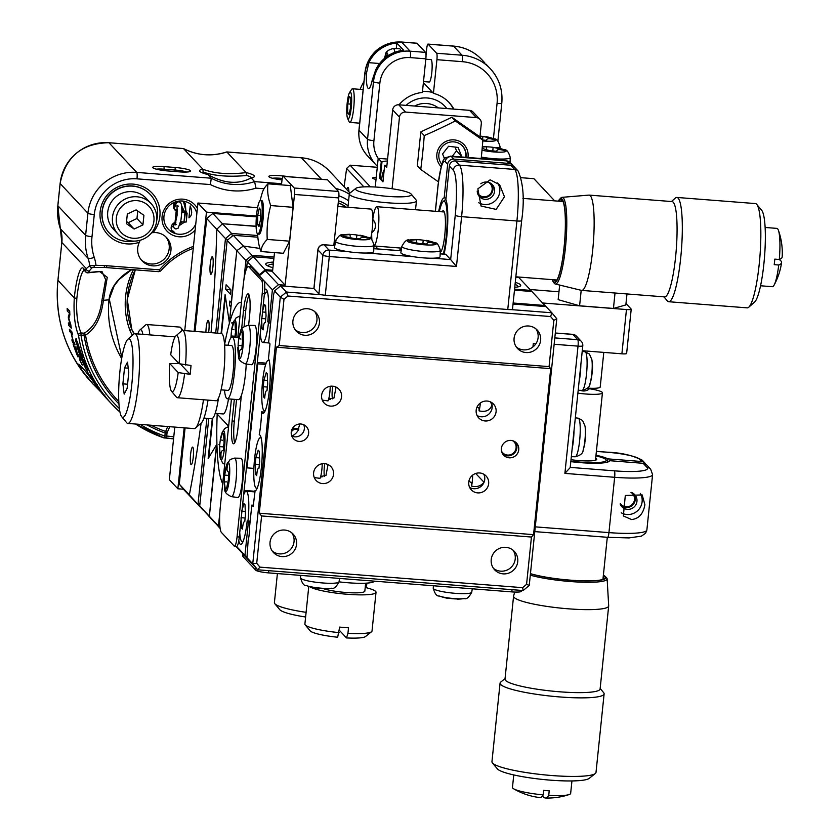 <?xml version="1.0" encoding="UTF-8"?>
<svg xmlns="http://www.w3.org/2000/svg" width="840" height="840" viewBox="0 0 840 840"><rect width="100%" height="100%" fill="white"/><g stroke="black" fill="none" stroke-linecap="round" stroke-linejoin="round"><path stroke-width="1.26" d="M423.392 82.624L433.43 93.345L436.916 59.682L462.346 61.677A39.365 38.388 -43.1 0 1 497.06 103.425L493.416 138.653M378.189 158.424A28.119 27.426 -43.1 0 1 373.916 140.658L379.858 83.118A28.119 27.426 -43.1 0 1 410.372 57.614L425.849 58.821L422.373 92.484A33.747 32.907 136.9 0 0 399.031 104.822M453.873 109.106A33.747 32.907 136.9 0 0 449.159 102.585A33.747 32.907 136.9 0 0 433.43 93.345M448.728 102.133A33.747 32.907 -43.1 0 1 453.485 109.074M425.849 58.821A5.628 0.935 -85.5 0 0 425.576 52.374L410.088 51.166L401.572 42.074A5.628 0.935 -85.5 0 0 401.447 42A5.628 0.935 -85.5 0 0 401.3 42.053M410.372 57.614A5.628 0.935 94.5 0 0 410.088 51.166A33.747 32.907 136.9 0 0 373.485 81.774L367.531 139.325L359.016 130.221A5.628 0.83 -174.1 0 1 358.953 130.074C358.113 139.976 360.98 148.575 367.563 155.883A33.747 32.907 -43.1 0 1 359.016 130.221L364.969 72.681A33.747 32.907 -43.1 0 1 401.572 42.074L417.06 43.281A5.628 0.935 -85.5 0 0 416.923 43.208A5.628 0.935 -85.5 0 0 416.776 43.26M417.06 43.281L425.576 52.374M485.804 63.966L490.34 68.743A44.993 43.869 136.9 0 0 462.074 55.23L453.558 46.137A5.628 0.935 -85.5 0 0 453.421 46.063A5.628 0.935 -85.5 0 0 453.274 46.116M375.669 69.951L372.173 80.377A22.491 3.717 94.5 0 1 368.613 88.589A22.491 3.717 94.5 0 1 366.272 74.078L368.855 62.675A33.747 32.907 -43.1 0 1 396.848 43.019L403.662 50.295A33.747 32.907 136.9 0 0 375.669 69.951M396.848 43.019L396.27 48.615M394.832 52.301A19.352 3.203 -85.5 0 0 393.225 48.541L399.525 48.699A19.688 3.255 94.5 0 1 400.785 50.673M426.027 55.241L426.699 48.773A5.628 0.935 94.5 0 1 427.98 44.079A5.628 0.935 94.5 0 1 428.117 44.152L436.632 53.245A5.628 0.935 94.5 0 1 436.916 59.682M425.817 59.21L430.962 59.619A11.246 1.859 94.5 0 1 431.792 72.65A11.246 1.859 94.5 0 1 429.209 82.037L423.497 81.596M384.762 58.16L386.012 54.611A49.077 7.234 5.9 0 0 387.03 55.703L386.715 56.637M406.067 105.367A28.119 27.426 -43.1 0 1 446.838 108.559M414.603 106.04A22.491 21.934 -43.1 0 1 438.302 107.888M432.579 92.442A33.747 32.907 136.9 0 0 422.478 91.508M359.531 124.541A50.62 49.361 -43.1 0 1 359.037 123.123M360.108 89.365A50.62 49.361 -43.1 0 1 363.972 81.543M347.624 112.959L347.739 103.877L349.335 96.348L350.805 97.913L350.69 106.995L349.094 114.513L347.624 112.959L349.398 113.096M347.739 103.877L350.731 104.108M347.172 103.257A13.492 2.236 94.5 0 1 349.577 92.505A13.492 2.236 94.5 0 1 351.435 105.609A13.492 2.236 94.5 0 1 347.56 118.261A13.492 2.236 94.5 0 1 347.172 103.257M347.56 118.261L349.062 121.621A16.873 2.793 -85.5 0 0 349.818 122.409A16.873 2.793 -85.5 0 0 353.913 105.798A16.873 2.793 -85.5 0 0 352.443 88.767A16.873 2.793 -85.5 0 0 351.582 89.428L349.577 92.505M480.018 136.101A49.077 47.859 -43.1 0 1 482.916 136.447L493.122 138.59A49.077 8.117 94.5 0 1 494.141 139.681C488.985 138.138 486.497 138.39 486.654 140.448A49.077 47.859 136.9 0 0 482.748 140.028M486.538 140.427L486.591 139.871L486.654 140.448M482.916 136.447L482.559 139.828M493.122 138.59L493.048 139.335M482.296 147.084L486.633 146.727L486.433 148.628M486.623 146.843A49.077 47.859 -43.1 0 1 489.825 146.979A49.077 47.859 -43.1 0 1 493.132 147.357L503.339 149.499A49.077 8.117 94.5 0 1 504.368 150.591C499.202 149.047 496.713 149.31 496.881 151.358A49.077 47.859 136.9 0 0 490.245 150.843L482.181 148.439M496.755 151.337L496.808 150.791L496.881 151.358M493.132 147.357L492.765 150.927M503.339 149.499L503.265 150.255M346.826 189.651A8.81 1.46 94.5 0 1 347.991 187.435A8.81 1.46 94.5 0 1 348.905 191.867M376.026 179.403A8.81 1.302 -174.1 0 1 372.729 178.238A8.81 1.302 -174.1 0 1 372.624 178.007A8.81 1.302 -174.1 0 1 376.236 177.334M344.117 186.753L346.626 168.462L363.867 186.869M370.346 186.827L350.07 165.175L377.276 167.297M346.626 168.462L350.07 165.175M398.769 104.801L469.539 110.334L476.354 117.611L405.573 112.077L398.769 104.801A5.628 5.481 136.9 0 0 392.658 109.904L399.473 117.18L392.081 188.738M476.354 117.611A5.628 5.481 -43.1 0 1 479.892 119.301L473.078 112.025A5.628 5.481 136.9 0 0 469.539 110.334M386.894 165.722A22.491 3.318 -174.1 0 1 385.423 165.322L384.668 165.26L386.715 167.444L392.658 109.904M375.239 187.016L378.2 158.351L387.576 159.085M384.668 165.26L382.956 181.86L379.554 178.227L381.266 161.627L382.022 161.679A22.491 3.318 -174.1 0 1 387.377 161.028M381.832 177.965A22.491 3.318 5.9 0 0 380.3 178.28L379.554 178.227M383.061 180.884A19.688 2.898 -174.1 0 1 381.812 180.085A19.688 2.898 -174.1 0 1 381.581 179.55L382.568 173.313A19.352 2.856 5.9 0 0 382.788 173.838A19.352 2.856 5.9 0 0 383.723 174.478M378.2 158.351L381.266 161.627M382.022 161.679L380.3 178.28M399.473 117.18A5.628 5.481 -43.1 0 1 405.573 112.077M479.892 119.301A5.628 5.481 -43.1 0 1 481.31 123.575L479.923 137.015M420.745 169.439L417.312 165.764L420.808 131.901L451.868 117.254L479.419 136.479L482.864 140.154A108.455 4.872 -144.5 0 1 455.312 120.929A108.455 22.817 155.6 0 1 424.253 135.576A108.455 17.945 94.5 0 1 420.745 169.439A108.455 4.872 35.5 0 0 438.406 181.818M465.549 157.29A13.829 13.482 136.9 0 0 462.378 145.856M444.581 158.928L442.586 153.962L448.56 146.276L458.084 147.43L461.643 156.272L461.118 156.944M452.298 156.261L456.53 150.822L455.018 147.063M444.098 157.721L445.546 157.899M461.643 156.272L456.53 150.822M420.808 131.901L424.253 135.576M441.189 166.656A15.866 15.477 -43.1 0 1 447.699 140.69A15.866 15.477 -43.1 0 1 467.954 157.479M441.882 164.388A13.829 13.482 -43.1 0 1 453.863 141.876A13.829 13.482 -43.1 0 1 465.948 157.322M481.194 158.519A108.455 17.945 -85.5 0 0 482.864 140.154M451.868 117.254L455.312 120.929M306.106 612.339A44.993 6.636 -174.1 0 1 274.796 603.687A44.993 6.636 -174.1 0 1 274.397 602.658L277.399 573.573M274.796 603.687L279.772 609.672A39.365 5.807 5.9 0 0 305.623 617.012M335.444 241.584L334.236 241.49M257.691 235.515L231.567 233.468L232.512 235.914M227.734 239.915L225.466 238.571L215.702 333.018M206.892 418.32L198.02 504.157L199.941 503.885M203.175 510.143L184.244 490.108L179.277 484.144L189.347 494.897A305.949 50.61 -85.5 0 0 201.117 423.14A305.949 50.61 94.5 0 1 189.347 494.897L203.07 510.006M256.116 226.38L222.464 223.755L231.567 233.468L225.466 238.571L216.793 229.309A305.949 50.61 94.5 0 1 211.06 332.661A305.949 50.61 -85.5 0 0 216.793 229.309L222.464 223.755L216.793 229.309L206.724 218.558L212.825 213.454L256.399 216.867M149.825 334.887A33.747 5.586 -85.5 0 0 146.643 324.502L179.823 327.096A33.747 5.586 94.5 0 1 180.716 327.653A33.747 5.586 94.5 0 1 181.965 330.603M146.643 324.502A33.747 5.586 -85.5 0 0 145.677 324.912L139.871 330.015A28.119 4.651 94.5 0 1 142.832 334.341M137.812 333.942A28.119 4.651 94.5 0 1 139.871 330.015M179.277 484.144L185.094 427.896M195.069 331.411L206.724 218.558M256.116 226.191L222.464 223.755L212.825 213.454M193.242 457.306A8.81 1.46 94.5 0 1 191.226 464.667A8.81 1.46 94.5 0 1 190.459 455.763A8.81 1.46 94.5 0 1 192.602 447.101A8.81 1.46 94.5 0 1 193.242 457.306M205.916 332.262A8.81 1.46 94.5 0 1 208.204 320.407A8.81 1.46 94.5 0 1 208.856 330.614A8.81 1.46 94.5 0 1 208.625 332.472M212.919 266.931A8.81 1.46 94.5 0 1 210.893 274.292A8.81 1.46 94.5 0 1 210.126 265.387A8.81 1.46 94.5 0 1 212.268 256.715A8.81 1.46 94.5 0 1 212.919 266.931M174.783 427.067L169.344 479.671L177.859 488.775L183.488 489.216M521.262 177.702L533.914 178.689L554.673 200.865M256.473 216.027L206.451 212.121L197.935 203.018L257.597 207.679M177.859 488.775L184.159 427.822M194.124 331.338L206.451 212.121M184.748 330.603L197.935 203.018M233.909 329.584L231.683 329.175A50.62 50.62 0 0 1 233.384 322.539L236.114 317.846L240.03 315.924M231.777 329.312L234.055 321.919A49.077 7.234 5.9 0 0 235.074 323.012L235.526 333.322A49.077 47.859 136.9 0 0 235.001 337.355M230.832 337.964L231.095 335.958A49.077 47.859 -43.1 0 1 231.756 329.417M231.095 335.958L235.001 336.262A8.998 1.491 94.5 0 1 235.095 336.389M235.316 333.207L235.001 336.262M218.463 398.202A33.747 5.586 94.5 0 1 211.68 418.698L203.963 418.089M203.469 399.756A44.993 7.445 94.5 0 1 195.51 428.075A44.993 7.445 94.5 0 1 194.208 428.61L127.859 423.423A44.993 7.445 -85.5 0 0 138.778 379.155A44.993 7.445 -85.5 0 0 134.862 333.721A44.993 7.445 -85.5 0 0 133.571 334.257L127.764 339.36A39.365 6.51 94.5 0 1 132.352 378.284A39.365 6.51 94.5 0 1 121.832 416.871A39.365 6.51 94.5 0 1 121.716 416.745A39.365 6.51 94.5 0 1 119.343 377.632A39.365 6.51 94.5 0 1 127.764 339.36M195.51 428.075L201.316 422.961A39.365 6.51 -85.5 0 0 208.005 400.113M121.716 416.745L126.662 422.699A44.993 7.445 -85.5 0 0 126.788 422.835A44.993 7.445 -85.5 0 0 127.859 423.423M128.782 372.425L127.134 388.395L124.183 394.107L122.882 383.849L124.53 367.878L127.481 362.166L128.782 372.425M124.53 367.878L128.247 368.172M122.882 383.849L127.564 384.216M228.512 398.895A28.119 4.651 94.5 0 1 223.178 413.952L215.187 413.332M228.627 426.269L217.644 414.54A89.985 14.889 94.5 0 1 217.686 413.522M274.04 257.019L252 255.297L252.767 257.26M217.581 333.165L227.167 240.387L233.268 235.284L243.338 246.036L236.806 250.677L243.338 246.036A305.949 45.087 5.9 0 0 259.928 248.42A305.949 45.087 -174.1 0 1 243.338 246.036L252 255.297L245.9 260.4L247.716 261.471M227.167 240.387L245.9 260.4L243.905 279.741M233.478 322.266L231.536 322.938A305.949 45.087 5.9 0 0 233.173 323.18M219.744 444.885L218.957 444.665L219.723 445.211M222.695 483.735A92.799 15.351 94.5 0 1 217.214 413.49M224.574 344.747A92.799 15.351 94.5 0 1 240.944 302.316A92.799 15.351 94.5 0 1 241.427 302.4M231.116 305.729A296.951 43.764 5.9 0 1 229.425 305.477L229.887 301.046L231.231 302.484L236.806 250.677L229.373 322.613L225.362 296.342L221.529 333.501M212.772 418.173L208.688 457.685L216.793 444.339L209.359 516.274L220.154 528.476M219.839 512.558L218.453 525.987L199.721 505.974L208.761 418.467M220.08 527.94L218.453 525.987L219.849 525.788M220.343 439.981L222.621 432.579A49.077 7.234 5.9 0 0 223.64 433.671L224.091 443.982A49.077 47.859 136.9 0 0 223.398 450.618L222.884 450.481L223.409 450.524M223.398 450.618C221.309 450.177 220.553 452.644 221.12 458.02A49.077 7.234 -174.1 0 1 220.5 457.464A49.077 7.234 -174.1 0 1 220.101 456.929L219.65 446.618A49.077 47.859 -43.1 0 1 220.322 440.076M222.474 440.244L220.248 439.834A50.62 50.62 0 0 1 221.949 433.199L224.679 428.516L228.596 426.594M223.871 443.867L223.555 446.922A8.998 1.491 94.5 0 1 223.65 447.048M220.101 456.929L220.994 456.992M219.65 446.618L223.555 446.922M355.856 188.359L349.766 193.19A33.747 4.977 5.9 0 0 349.314 193.893A33.747 4.977 5.9 0 0 387.996 202.818A33.747 4.977 5.9 0 0 416.451 200.834A33.747 4.977 5.9 0 0 416.147 200.056L411.18 194.072A28.119 4.147 -174.1 0 1 387.713 196.371A28.119 4.147 -174.1 0 1 355.856 188.359A28.119 4.147 -174.1 0 1 383.88 187.709A28.119 4.147 -174.1 0 1 411.18 194.072M398.349 250.541A22.491 3.318 5.9 0 0 400.113 249.47L400.26 248.031M225.666 289.159L226.118 284.739L231.032 289.979L230.57 294.409L225.666 289.159A268.821 39.616 5.9 0 0 231.021 290.031M229.425 305.477L230.969 307.115L229.373 322.613L225.099 294.641L221.088 333.449M233.268 235.284L257.849 237.206M334.058 243.159L335.181 243.254M400.229 248.335L401.541 248.441M212.803 482.895A304.815 44.93 -174.1 0 1 212.594 482.864L209.359 516.274L214.746 522.69L199.721 505.974M212.594 482.864L216.258 447.457L215.45 446.596L208.163 458.535L212.289 418.541M216.541 446.754A300.101 44.226 -174.1 0 1 215.45 446.596M469.665 487.463A10.122 9.87 136.9 0 0 484.05 482.265C480.848 486.098 476.69 487.379 471.587 486.098L471.629 483.147L468.941 480.953M477.12 406.875L479.136 408.314L479.073 410.855A11.246 1.859 -85.5 0 0 480.365 402.98M477.099 415.538A10.122 9.87 136.9 0 0 492.051 404.806C490.182 410.33 485.856 412.346 479.073 410.855M441.221 251.234L440.318 251.16M444.286 211.984L376.824 206.714A19.688 3.255 94.5 0 1 377.286 206.976A19.688 3.255 94.5 0 1 378.462 227.451A19.688 3.255 94.5 0 1 373.957 245.941L401.583 248.136M371.889 239.789A19.688 3.255 94.5 0 1 371.711 233.331M372.834 218.873A19.688 3.255 94.5 0 1 376.824 206.714M346.689 251.454A19.688 2.898 5.9 0 0 366.629 253.019A19.688 2.898 -174.1 0 0 373.685 251.507L374 245.207A19.352 2.856 5.9 0 1 356.149 246.236A19.352 2.856 5.9 0 1 335.727 241.752A19.352 2.856 5.9 0 1 335.506 241.227L334.519 247.464A19.688 2.898 -174.1 0 0 346.689 251.454L329.007 250.078L324.072 244.797L334.814 245.637M350.354 234.486A49.077 47.859 -43.1 0 1 356.864 235.001L367.07 237.153L366.996 237.899M356.864 235.001L356.496 238.581M367.07 237.153A49.077 8.117 94.5 0 1 368.099 238.245C362.933 236.702 360.444 236.953 360.612 239.012A49.077 47.859 136.9 0 0 353.976 238.487L343.76 236.345A49.077 8.117 -85.5 0 0 343.266 235.683A49.077 8.117 -85.5 0 0 342.741 235.253L350.228 234.486M360.549 238.434L360.612 239.012M374 245.207C372.382 239.621 370.398 237.048 368.046 237.458A14.553 2.142 5.9 0 1 360.045 239.736A14.553 2.142 5.9 0 1 341.061 236.103A14.553 2.142 5.9 0 1 342.919 234.864A50.62 50.62 0 0 1 349.955 234.308L350.175 236.271M413.038 256.641A19.688 2.898 -174.1 0 1 400.88 252.651L401.856 246.414A19.352 2.856 5.9 0 0 402.077 246.928A19.352 2.856 5.9 0 0 422.499 251.422A19.352 2.856 5.9 0 0 440.349 250.383L440.034 256.694A19.688 2.898 -174.1 0 1 432.978 258.195A19.688 2.898 5.9 0 1 413.038 256.641L366.629 253.019M416.714 239.673A49.077 47.859 -43.1 0 1 423.224 240.188L433.43 242.34L433.356 243.085M423.224 240.188L422.846 243.758M433.43 242.34A49.077 8.117 94.5 0 1 434.448 243.432C429.293 241.889 426.794 242.141 426.962 244.188A49.077 47.859 136.9 0 0 420.326 243.673L410.12 241.532A49.077 8.117 -85.5 0 0 409.626 240.87A49.077 8.117 -85.5 0 0 409.101 240.44L416.588 239.673M426.836 244.178L426.899 243.621L426.962 244.188M440.349 250.383C438.743 244.808 436.758 242.235 434.395 242.645A14.553 2.142 5.9 0 1 426.394 244.923A14.553 2.142 5.9 0 1 407.421 241.29A14.553 2.142 5.9 0 1 409.269 240.051A50.62 50.62 0 0 1 416.304 239.495L416.524 241.458M445.442 254.289A5.628 0.935 94.5 0 1 445.589 254.237A5.628 0.935 94.5 0 1 445.715 254.31L450.66 259.581L432.978 258.195M440.265 252.242A20.811 3.444 -85.5 0 0 440.622 252.021A20.811 3.444 -85.5 0 0 444.791 234.885A20.811 3.444 -85.5 0 0 443.814 211.113A20.811 3.444 -85.5 0 0 442.06 211.806M439.362 211.596A30.366 5.019 94.5 0 1 443.132 201.611A30.366 5.019 94.5 0 1 446.24 236.428A30.366 5.019 94.5 0 1 443.3 254.058M446.05 198.02L444.171 197.883A33.747 5.586 -85.5 0 0 438.659 211.543M444.077 254.111A33.747 5.586 -85.5 0 0 445.882 199.7L449.358 166.036L453.274 170.216A5.628 5.481 -43.1 0 1 459.375 165.113L455.459 160.934A5.628 5.481 136.9 0 0 449.358 166.036M491.463 183.823A8.81 8.589 -43.1 0 1 478.727 195.752M488.397 182.28A7.875 7.675 -43.1 0 1 489.647 194.649A7.875 7.675 -43.1 0 1 477.382 192.591M456.467 266.459L450.66 259.581L455.238 215.313A5.628 0.83 5.9 0 0 461.612 216.657A44.993 7.445 -85.5 0 0 459.375 165.113L514.668 169.439A44.993 7.445 94.5 0 1 516.915 220.983L507.759 309.508L325.28 295.25L329.291 256.515A5.628 0.935 -85.5 0 0 329.007 250.078A5.628 5.481 136.9 0 0 322.906 255.181A5.628 0.83 5.9 0 0 329.291 256.515L456.467 266.459L461.612 216.657L516.915 220.983A5.628 0.83 5.9 0 0 521.651 220.647C524.601 200.172 523.446 183.666 518.207 171.129A5.628 5.481 -43.1 0 0 514.668 169.439L510.752 165.249L455.459 160.934M325.28 295.25A5.628 0.83 5.9 0 1 321.794 294.808A5.628 0.83 -174.1 0 1 318.906 293.906L313.961 288.635A5.628 0.83 -174.1 0 1 313.897 288.488A5.628 0.83 -174.1 0 1 313.908 288.456L280.613 285.863L286.409 292.047L280.308 297.139L252.746 563.84L257.702 569.803L523.12 590.541L529.231 585.449L556.784 318.748L551.827 312.784L510.909 309.582A5.628 0.83 5.9 0 1 507.759 309.508M435.414 211.291L438.155 184.79A28.119 4.651 94.5 0 1 445.274 161.668L447.657 164.22L444.171 197.883M518.207 171.129L514.29 166.94A5.628 5.481 136.9 0 0 510.752 165.249M490.14 179.823L477.855 188.843L481.036 206.031L496.156 209.412L504.462 196.791L499.632 184.748L490.14 179.823M512.442 309.036A5.628 0.83 -174.1 0 1 512.505 309.173A5.628 0.83 -174.1 0 1 510.909 309.582M447.657 164.22A5.628 5.481 -43.1 0 1 453.757 159.117L451.374 156.566A5.628 5.481 136.9 0 0 445.274 161.668M435.33 211.281L438.092 184.643C443.425 153.059 443.09 159.432 450.566 156.125A33.747 5.586 -85.5 0 1 451.374 156.566L506.667 160.892L509.05 163.433L453.757 159.117M509.05 163.433A5.628 5.481 -43.1 0 1 513.335 166.131M477.225 191.069A8.81 8.589 136.9 0 0 488.659 198.87A8.81 8.589 136.9 0 0 492.366 184.663A8.81 8.589 136.9 0 0 480.806 183.782M478.695 202.703A14.06 13.713 136.9 0 0 497.648 182.921M321.794 294.808L286.409 292.047L287.952 296.016L550.62 316.544L553.833 320.407L556.784 318.748M306.485 585.606A50.62 50.62 0 0 0 314.643 587.885L317.656 588.063A49.077 47.859 136.9 0 0 324.293 588.588L324.576 588.767A50.62 50.62 0 0 0 331.611 588.21A14.553 2.142 -174.1 0 1 318.938 587.979A14.553 2.142 -174.1 0 1 306.485 585.606C304.122 586.026 302.137 583.443 300.52 577.868L300.647 575.389M439.194 595.98A50.62 50.62 0 0 0 447.353 598.248L450.377 598.437A49.077 47.859 136.9 0 0 457.002 598.952L457.286 599.141A50.62 50.62 0 0 0 464.32 598.574A14.553 2.142 -174.1 0 1 451.647 598.353A14.553 2.142 -174.1 0 1 439.194 595.98C436.832 596.4 434.847 593.817 433.241 588.242L433.367 585.764M515.487 442.197A8.81 8.589 -43.1 0 1 502.782 454.094M512.757 440.8A7.875 7.675 -43.1 0 1 507.549 455.06A7.875 7.675 -43.1 0 1 501.564 451.28M553.833 320.407L549.066 366.618L550.704 368.644L533.547 534.639L531.447 537.043L526.565 584.356L522.606 587.664L259.928 567.137L257.702 569.803L243.222 554.348A22.491 3.318 -174.1 0 1 242.981 553.949L242.739 555.975A22.491 3.318 5.9 0 0 243.002 556.553L255.77 570.202A11.246 1.659 5.9 0 0 268.538 572.88L511.833 591.896A11.246 1.659 5.9 0 0 521.325 591.234L521.409 590.415M330.215 386.284A11.246 1.859 94.5 0 1 327.989 400.89L322.308 400.124M263.928 380.09L266.207 372.697A247.149 36.425 5.9 0 0 267.225 373.79L267.677 384.09A247.149 241.007 136.9 0 0 266.994 390.737C265.87 390.358 265.104 392.826 264.716 398.129A247.149 36.425 -174.1 0 1 263.697 397.036L263.245 386.726A247.149 241.007 -43.1 0 1 263.928 380.09L266.795 380.415M263.245 386.726L267.351 387.051M263.697 397.036L264.779 397.12M265.451 410.109A25.305 4.19 94.5 0 1 264.442 410.718A25.305 4.19 94.5 0 1 262.238 385.161A25.305 4.19 94.5 0 1 268.38 360.255A25.305 4.19 94.5 0 1 268.979 360.591A25.305 4.19 94.5 0 1 269.294 361.011M328.461 399.745A10.122 9.87 136.9 0 0 329.963 399.189L330.341 399.326M328.681 399.031L333.974 397.992L336.063 387.104M332.608 386.18A10.122 9.87 -43.1 0 1 338.331 403.347A10.122 9.87 -43.1 0 1 322.644 391.87A10.122 9.87 -43.1 0 1 332.608 386.18M322.214 463.743A11.246 1.859 94.5 0 1 319.977 478.359L314.296 477.582M255.927 457.558L258.206 450.156A247.149 36.425 5.9 0 0 259.224 451.248L259.675 461.559A247.149 241.007 136.9 0 0 258.983 468.195C257.859 467.817 257.103 470.284 256.704 475.598A247.149 36.425 -174.1 0 1 255.685 474.506L255.245 464.195A247.149 241.007 -43.1 0 1 255.927 457.558L258.793 457.884M255.245 464.195L259.34 464.51M255.685 474.506L256.778 474.59M257.45 487.578A25.305 4.19 94.5 0 1 256.431 488.177A25.305 4.19 94.5 0 1 254.226 462.62A25.305 4.19 94.5 0 1 260.379 437.714A25.305 4.19 94.5 0 1 260.978 438.05A25.305 4.19 94.5 0 1 261.282 438.48M320.46 477.204A10.122 9.87 136.9 0 0 321.962 476.658L322.34 476.784M320.681 476.501L325.973 475.451L328.052 464.562M324.608 463.649A10.122 9.87 -43.1 0 1 330.32 480.816A10.122 9.87 -43.1 0 1 314.643 469.329A10.122 9.87 -43.1 0 1 324.608 463.649M490.287 401.814L492.051 404.806A10.122 9.87 136.9 0 0 491.243 402.297M513.041 304.017L546.042 306.6L551.827 312.784L550.62 316.544M259.413 434.826L259.224 434.816A28.119 4.651 -85.5 0 0 261.597 411.873A28.119 4.651 94.5 0 0 262.941 413.417A28.119 4.651 94.5 0 0 269.43 389.519A28.119 4.651 94.5 0 0 268.485 358.47L269.987 343.885L268.632 342.426L273.514 295.113L274.512 290.955L280.613 285.863M253.323 505.218L251.822 505.103L253.176 506.552L255.077 490.886M533.547 534.639L259.276 513.208L276.433 347.214L279.216 345.534L283.994 299.324L287.952 296.016M550.704 368.644L276.433 347.214M509.156 457.8A8.81 8.589 -43.1 0 1 504.179 442.858A8.81 8.589 -43.1 0 1 517.839 452.855A8.81 8.589 -43.1 0 1 509.156 457.8M299.03 441.389A8.81 8.589 -43.1 0 1 294.053 426.437A8.81 8.589 -43.1 0 1 307.713 436.433A8.81 8.589 -43.1 0 1 299.03 441.389M479.724 472.973A10.122 9.87 -43.1 0 1 485.436 490.14A10.122 9.87 -43.1 0 1 469.76 478.663A10.122 9.87 -43.1 0 1 479.724 472.973M487.158 401.048A10.122 9.87 -43.1 0 1 492.87 418.215A10.122 9.87 -43.1 0 1 477.194 406.739A10.122 9.87 -43.1 0 1 487.158 401.048M549.066 366.618L279.216 345.534M261.597 411.873L264.516 412.104M259.224 434.816A28.119 4.651 94.5 0 1 259.319 434.816A28.119 4.651 94.5 0 1 261.765 463.207A28.119 4.651 94.5 0 1 254.94 490.886A28.119 4.651 94.5 0 1 254.803 490.865M332.798 386.201A8.81 1.46 -85.5 0 0 332.514 398.822M324.786 463.659A8.81 1.46 -85.5 0 0 324.502 476.28M475.681 473.487L484.05 482.265A10.122 9.87 136.9 0 0 483.808 474.222M303.796 424.83A8.81 8.589 -43.1 0 1 291.806 436.055M259.928 567.137L256.715 563.273L252.746 563.84L246.95 557.655L248.157 540.509A11.246 1.859 -85.5 0 0 249.533 527.226L251.822 505.103M535.836 328.766A13.492 13.167 -43.1 0 1 516.327 347.036M525.987 352.548A13.492 13.167 -43.1 0 1 518.364 329.658A13.492 13.167 -43.1 0 1 539.28 344.957A13.492 13.167 -43.1 0 1 525.987 352.548M314.654 311.483A13.492 13.167 -43.1 0 1 295.144 329.752M304.805 335.265A13.492 13.167 -43.1 0 1 297.181 312.375A13.492 13.167 -43.1 0 1 318.087 327.673A13.492 13.167 -43.1 0 1 304.805 335.265M291.784 532.812A13.492 13.167 -43.1 0 1 272.276 551.072M281.935 556.584A13.492 13.167 -43.1 0 1 274.312 533.694A13.492 13.167 -43.1 0 1 295.218 549.003A13.492 13.167 -43.1 0 1 281.935 556.584M512.967 550.095A13.492 13.167 -43.1 0 1 493.458 568.355M503.118 573.867A13.492 13.167 -43.1 0 1 495.495 550.977A13.492 13.167 -43.1 0 1 516.401 566.286A13.492 13.167 -43.1 0 1 503.118 573.867M251.916 563.619L246.95 557.655M274.512 290.955L280.308 297.139L283.994 299.324M531.447 537.043L261.608 515.949L259.276 513.208M256.715 563.273L261.608 515.949M523.12 590.541L522.606 587.664M526.565 584.356L529.231 585.449M469.014 481.1A8.81 1.46 94.5 0 1 469.046 480.522M471.587 486.098A11.246 1.859 -85.5 0 0 472.626 475.146M562.054 197.327L588.924 195.101A47.806 7.907 94.5 0 1 589.134 195.101L672.084 201.579A47.806 7.907 94.5 0 1 677.019 234.413A47.806 7.907 94.5 0 1 670.236 287.312A47.806 7.907 94.5 0 1 664.639 296.898L581.69 290.409A47.806 7.907 94.5 0 1 581.48 290.377L555.282 284.004A43.48 7.192 -85.5 0 0 560.563 275.32A43.48 7.192 -85.5 0 0 566.748 226.653A43.48 7.192 -85.5 0 0 562.054 197.327A43.48 7.192 -85.5 0 0 560.774 198.072L559.619 199.259A42.179 6.972 94.5 0 1 565.457 223.629A42.179 6.972 94.5 0 1 559.419 274.197A42.179 6.972 94.5 0 1 553.182 281.715A42.179 6.972 94.5 0 1 552.206 279.647M589.134 195.101A47.806 7.907 94.5 0 1 593.303 243.369A47.806 7.907 94.5 0 1 581.69 290.409M676.861 197.442L755.38 203.574A52.301 8.652 94.5 0 1 756.767 204.424A52.301 8.652 94.5 0 1 760.662 243.726A52.301 8.652 94.5 0 1 753.354 297.381A52.301 8.652 94.5 0 1 748.734 307.241A52.301 8.652 94.5 0 1 747.232 307.86L668.714 301.728A52.301 8.652 -85.5 0 0 674.835 291.249A52.301 8.652 -85.5 0 0 682.259 233.363A52.301 8.652 -85.5 0 0 676.861 197.442A52.301 8.652 -85.5 0 0 675.35 198.061L671.423 201.527M748.734 307.241L754.541 302.127A46.683 7.718 -85.5 0 0 758.667 293.328A46.683 7.718 -85.5 0 0 765.188 245.448A46.683 7.718 -85.5 0 0 761.712 210.378L756.767 204.424M663.968 296.846L667.317 300.877A52.301 8.652 -85.5 0 0 668.714 301.728M553.182 281.715L554.127 283.07A43.48 7.192 -85.5 0 0 555.282 284.004M558.337 201.149A42.179 6.972 94.5 0 1 559.619 199.259M560.375 201.316A40.488 6.699 94.5 0 1 562.023 200.309A40.488 6.699 94.5 0 1 562.601 200.508M556.311 280.938A40.488 6.699 94.5 0 1 555.723 281.054A40.488 6.699 94.5 0 1 554.243 279.804M552.478 279.668A41.622 6.888 -85.5 0 0 555.723 281.589A41.622 6.888 -85.5 0 0 559.398 273.745A41.622 6.888 -85.5 0 0 565.215 231.053A41.622 6.888 -85.5 0 0 562.118 199.784A41.622 6.888 -85.5 0 0 558.611 201.169M779.111 259.466A67.431 9.933 -174.1 0 1 781.589 262.626A67.431 9.933 -174.1 0 1 778.732 265.01A29.243 4.841 94.5 0 1 774.154 284.991A29.243 4.841 94.5 0 1 772.327 286.692L760.557 285.779M779.3 259.476A67.431 9.933 5.9 0 0 782.177 256.966A67.483 67.483 0 0 0 778.428 230.349A29.243 4.841 94.5 0 1 779.3 259.476L774.795 259.13A29.243 4.841 -85.5 0 1 774.228 264.663L778.732 265.01M765.114 227.462L776.885 228.386A29.243 4.841 94.5 0 1 778.428 230.349M365.211 587.454A33.747 4.977 -174.1 0 1 376.026 592.295L372.015 631.029A33.747 4.977 -174.1 0 1 371.574 631.732A33.747 4.977 -174.1 0 1 347.939 633.318L346.51 637.928A28.119 4.147 5.9 0 0 365.474 636.573L371.574 631.732M339.098 632.625A33.747 4.977 -174.1 0 1 305.193 624.865L310.159 630.851A28.119 4.147 5.9 0 0 337.659 637.235L339.665 627.091A33.747 4.977 5.9 0 0 348.516 627.784L347.939 633.318M346.51 637.928L339.339 630.273M376.026 592.295A33.747 4.977 -174.1 0 1 346.238 594.184A33.747 4.977 -174.1 0 1 309.855 586.73M305.193 624.865A33.747 4.977 -174.1 0 1 304.889 624.089L308.784 586.404M365.652 583.191L364.833 591.139A22.491 3.318 -174.1 0 1 345.86 592.473A22.491 3.318 -174.1 0 1 323.148 588.567M331.611 588.21C333.827 589.092 336.305 586.981 339.024 581.847A30.933 4.557 5.9 0 0 374.315 581.144M580.871 364.245A19.688 3.255 94.5 0 1 578.981 382.557M589.974 383.691A50.62 50.62 0 0 0 591.675 377.055L591.581 376.908A49.077 47.859 136.9 0 0 592.274 370.272L592.525 368.319A50.62 50.62 0 0 0 591.853 359.625A14.553 2.405 94.5 0 1 589.974 383.691C590.048 386.788 587.412 389.014 582.089 390.38L578.183 390.274M574.014 430.637A19.688 3.255 94.5 0 1 572.124 448.949M583.118 450.082A50.62 50.62 0 0 0 584.819 443.457L584.724 443.31A49.077 47.859 136.9 0 0 585.407 436.663L585.659 434.721A50.62 50.62 0 0 0 584.997 426.027A14.553 2.405 94.5 0 1 583.118 450.082C583.18 453.18 580.555 455.417 575.232 456.771L571.326 456.677M571.011 459.711A20.811 3.066 5.9 0 0 579.149 460.582A20.811 3.066 5.9 0 0 596.411 459.795A20.811 3.066 5.9 0 0 595.675 458.252M595.928 455.858A30.366 4.473 -174.1 0 1 605.934 459.648A30.366 4.473 -174.1 0 1 580.598 462.137A30.366 4.473 -174.1 0 1 570.864 461.139M570.812 461.632A33.747 4.977 5.9 0 0 609.557 460.688L643.199 463.312L647.115 467.502A5.628 5.481 -43.1 0 1 650.654 469.193L646.737 465.003A5.628 5.481 136.9 0 0 643.199 463.312M607.572 461.612L607.856 458.871A33.747 4.977 5.9 0 0 595.99 455.228M633.822 493.815A8.81 8.589 -43.1 0 1 621.086 505.743M630.976 492.398A7.875 7.675 -43.1 0 1 632.321 504.336A7.875 7.675 -43.1 0 1 620.298 503.538M554.148 344.264L578.036 346.132L564.889 473.393L570.192 467.607L582.782 345.807A5.628 5.628 0 0 0 581.291 341.376A5.628 5.481 136.9 0 0 577.752 339.696A5.628 0.935 94.5 0 1 578.036 346.132A5.628 0.83 5.9 0 0 582.782 345.807M596.389 451.395L607.204 452.245A28.119 4.147 -174.1 0 1 639.114 458.945L641.498 461.496L607.856 458.871M644.9 504.725L642.17 494.928L625.307 495.464L623.353 515.97L631.575 519.54C638.82 518.805 643.262 513.86 644.9 504.725M641.498 461.496A5.628 5.481 -43.1 0 1 645.782 464.195M620.183 504.063A8.81 8.589 136.9 0 0 636.069 504.389A8.81 8.589 136.9 0 0 631.082 492.366M621.191 512.778A14.06 13.713 136.9 0 0 640.3 493.395M224.28 481.698A49.077 47.932 -125.8 0 1 224.648 475.104L226.706 465.077A49.077 6.731 3.1 0 1 227.178 464.646A49.077 6.731 3.1 0 1 227.871 464.226C226.464 469.466 226.821 472.048 228.953 471.996A49.077 47.932 54.2 0 0 228.585 478.674L226.538 488.702A49.077 6.731 -176.9 0 0 225.362 489.552L224.28 481.782M224.816 488.849C224.27 491.904 226.517 494.519 231.567 496.681A19.352 3.203 -85.5 0 0 236.471 474.968A19.352 3.203 -85.5 0 0 234.581 458.105L230.181 459.48L226.695 464.793A14.553 2.405 -85.5 0 1 227.882 462.536A14.553 2.405 -85.5 0 1 229.173 480.375A14.553 2.405 -85.5 0 1 224.816 488.849A50.62 50.62 0 0 1 224.165 481.961L226.453 481.866M224.648 475.104L228.553 475.409L228.365 478.748M226.706 465.077L227.609 465.15M234.581 458.105L240.881 458.262A19.688 3.255 94.5 0 1 242.802 475.409A19.688 3.255 94.5 0 1 237.804 497.511L231.567 496.681M238.812 338.772L241.091 331.38A49.077 7.234 5.9 0 0 242.109 332.472L242.56 342.772A49.077 47.859 136.9 0 0 241.868 349.419L241.353 349.272L241.878 349.314M241.868 349.419C239.778 348.968 239.022 351.435 239.589 356.811A49.077 7.234 -174.1 0 1 238.571 355.719L239.463 355.793M238.571 355.719L238.119 345.419L242.025 345.723A8.998 1.491 94.5 0 1 242.13 345.849M240.944 339.045L238.718 338.625A50.62 50.62 0 0 1 240.419 332C240.356 328.902 242.981 326.666 248.304 325.311L254.594 325.469A19.688 3.255 94.5 0 1 255.097 325.721A19.688 3.255 94.5 0 1 256.211 346.899A19.688 3.255 94.5 0 1 251.528 364.718L245.291 363.888A19.352 3.203 -85.5 0 0 249.89 346.385A19.352 3.203 -85.5 0 0 248.797 325.563A19.352 3.203 -85.5 0 0 248.304 325.311M238.119 345.419A49.077 47.859 -43.1 0 1 238.35 342.09A49.077 47.859 -43.1 0 1 238.791 338.877M242.351 342.657L242.025 345.723M291.869 436.086A14.06 13.713 136.9 0 0 298.862 428.999L293.632 429.429A8.431 8.222 -43.1 0 1 291.333 431.508M292.719 428.012L298.862 428.999M293.632 429.429L292.005 429.303M299.544 424.043A14.06 13.713 -43.1 0 1 298.358 428.453M262.3 311.861L264.579 304.469A247.149 36.425 5.9 0 0 265.598 305.56L266.049 315.861A247.149 241.007 136.9 0 0 265.366 322.507L265.366 322.403M265.366 322.507C264.243 322.13 263.477 324.597 263.088 329.899A247.149 36.425 -174.1 0 1 262.059 328.808L263.151 328.902M262.059 328.808L261.618 318.507M261.849 318.518L265.724 318.822M268.495 322.487A25.305 4.19 94.5 0 1 262.805 342.489A25.305 4.19 94.5 0 1 262.206 342.153A25.305 4.19 94.5 0 1 260.327 333.322M264.201 295.817A25.305 4.19 94.5 0 1 266.752 292.026A25.305 4.19 94.5 0 1 267.666 292.782M235.988 546.368L249.9 561.341L244.944 555.366L248.367 522.176L247.18 520.894A28.119 4.651 94.5 0 1 240.734 544.383A28.119 4.651 94.5 0 1 238.77 540.75A11.246 1.859 -85.5 0 0 239.274 537.033L246.477 467.313L246.992 467.859L257.733 363.836L257.229 363.29L246.477 467.313M259.276 275.772L272.391 289.779L278.492 284.676L265.377 270.669L259.276 275.772L251.097 267.047A22.491 3.717 -85.5 0 0 250.561 266.752L248.346 266.574A22.491 3.717 94.5 0 1 248.882 266.868L261.66 280.518A11.246 1.859 94.5 0 1 262.216 293.401L237.059 536.855A11.246 1.859 94.5 0 1 234.476 546.252A11.246 1.859 94.5 0 1 234.213 546.105L221.434 532.455A22.491 3.717 94.5 0 1 220.322 506.688L231.43 399.126M249.071 295.134A19.688 3.255 -85.5 0 0 245.753 310.485L244.094 326.55M236.554 399.525L234.318 421.155A19.688 3.255 -85.5 0 0 234.749 442.701M241.364 395.493L238.066 427.35A19.688 3.255 94.5 0 1 233.552 443.782A19.688 3.255 94.5 0 1 232.113 420.977L234.339 399.357M241.584 329.312L243.547 310.317A19.688 3.255 94.5 0 1 248.062 293.874A19.688 3.255 94.5 0 1 249.501 316.68L248.609 325.322M237.794 337.565L243.191 285.369A22.491 3.717 94.5 0 1 248.346 266.574M257.229 363.29L264.432 293.57A11.246 1.859 -85.5 0 0 264.716 289.621A28.119 4.651 94.5 0 1 265.692 289.128A28.119 4.651 94.5 0 1 267.76 321.709L268.957 322.98L272.391 289.779M261.66 280.518L263.865 280.686A11.246 1.859 94.5 0 1 264.716 289.621M238.77 540.75A11.246 1.859 94.5 0 1 236.691 546.42L234.476 546.252M244.944 555.366L236.554 546.409M265.377 270.669L272.57 271.236M274.502 252.599L272.517 271.74L285.127 285.201L278.492 284.676M268.957 322.98L270.627 323.106M532.938 346.889L533.274 343.633L535.784 343.833M514.469 290.136L531.899 291.501L545.916 306.59M545.013 305.508L513.145 303.019M285.127 285.201L294.504 194.46L338.741 197.915L333.816 245.501M250.037 522.302L248.367 522.176M244.083 490.423L254.762 491.264M256.746 488.208L256.63 489.363M246.992 467.859L253.89 468.394M259.791 338.499L260.915 338.583M247.18 520.894L250.163 521.136M257.733 363.836L265.692 364.455M257.313 362.45L266.154 363.143M243.243 541.075A25.305 4.19 94.5 0 1 242.225 541.684A25.305 4.19 94.5 0 1 241.626 541.349A25.305 4.19 94.5 0 1 239.736 532.508M243.611 495.002A25.305 4.19 94.5 0 1 246.172 491.221A25.305 4.19 94.5 0 1 247.989 520.957M241.721 511.056L243.999 503.654A247.149 36.425 5.9 0 0 245.018 504.745L245.469 515.057A247.149 241.007 136.9 0 0 244.776 521.692L244.787 521.598M244.776 521.692C243.653 521.325 242.897 523.793 242.498 529.095A247.149 36.425 -174.1 0 1 241.479 528.003L241.028 517.692M241.269 517.713L245.133 518.018M241.479 528.003L242.571 528.087M327.558 179.823L338.457 191.468L294.221 188.013L283.322 176.369L327.558 179.823A5.628 0.935 -85.5 0 0 327.421 179.75A5.628 0.935 -85.5 0 0 327.285 179.802M338.741 197.915A5.628 0.935 -85.5 0 0 338.457 191.468M373.947 246.194L375.48 246.32L377.947 248.945M327.421 179.75L283.185 176.295A5.628 0.935 94.5 0 0 281.894 180.999L281.494 184.874M294.221 188.013A5.628 0.935 94.5 0 1 294.504 194.46M267.971 183.813L290.315 185.566L293.076 207.312L289.58 241.174L283.311 253.281L260.967 251.538A108.455 39.039 0.8 0 1 267.236 239.431A108.455 105.767 -43.1 0 1 270.732 205.569A108.455 66.728 -168 0 1 267.971 183.813A108.455 39.039 -179.2 0 0 262.343 192.528A112.476 112.476 0 0 0 260.18 200.508M261.891 204.005A16.873 2.793 94.5 0 1 261.387 222.841A16.873 2.793 94.5 0 1 257.849 234.087A16.873 2.793 94.5 0 1 256.378 217.046A16.873 2.793 94.5 0 1 260.484 200.445A16.873 2.793 94.5 0 1 261.891 204.005M260.6 219.24L258.972 226.485L257.544 224.511L257.733 215.282L259.361 208.037L260.788 210.021L260.6 219.24M337.848 206.493L371.07 209.087A16.873 2.793 94.5 0 1 372.488 212.646A16.873 2.793 94.5 0 1 370.598 238.728M257.544 224.511L259.382 224.648M257.733 215.282L260.673 215.513M257.849 234.087L259.098 234.181A16.873 2.793 -85.5 0 0 262.637 222.936A16.873 2.793 -85.5 0 0 263.151 204.099A16.873 2.793 -85.5 0 0 261.734 200.54L260.484 200.445M257.565 233.972A112.476 112.476 0 0 0 258.279 240.881A108.455 66.728 12 0 0 260.967 251.538M289.58 241.174L267.236 239.431M293.076 207.312L270.732 205.569M589.449 388.742A19.688 2.898 -174.1 0 1 602.438 392.847A19.688 2.898 -174.1 0 1 577.889 393.141M530.292 575.169A43.48 6.405 5.9 0 0 539.101 577.29A43.48 6.405 5.9 0 0 584.031 582.246A43.48 6.405 5.9 0 0 607.131 578.823L608.685 605.829A47.806 7.046 -174.1 0 1 608.675 605.997L600.106 688.989A47.806 7.046 -174.1 0 1 574.214 692.57A47.806 7.046 -174.1 0 1 525.315 687.13A47.806 7.046 -174.1 0 1 504.998 679.161L513.576 596.169A47.806 7.046 -174.1 0 1 513.607 596.001L514.668 592.053M608.675 605.997A47.806 7.046 -174.1 0 1 582.792 609.577A47.806 7.046 -174.1 0 1 533.894 604.139A47.806 7.046 -174.1 0 1 513.576 596.169M604.118 693.882L596.001 772.453A52.301 7.707 -174.1 0 1 595.298 773.535A52.301 7.707 -174.1 0 1 514.174 770.417A52.301 7.707 -174.1 0 1 492.408 762.899A52.301 7.707 -174.1 0 1 491.946 761.702L500.062 683.13A52.301 7.707 5.9 0 0 522.302 691.845A52.301 7.707 5.9 0 0 575.788 697.799A52.301 7.707 5.9 0 0 604.118 693.882A52.301 7.707 5.9 0 0 603.655 692.675L600.159 688.464M492.408 762.899L497.385 768.884A46.683 6.878 5.9 0 0 542.692 779.447A46.683 6.878 5.9 0 0 589.207 778.375L595.298 773.535M505.05 678.636L500.766 682.049A52.301 7.707 5.9 0 0 500.062 683.13M607.131 578.823A43.48 6.405 5.9 0 0 606.575 577.794L605.409 576.607A42.179 6.216 -174.1 0 1 580.419 580.828A42.179 6.216 -174.1 0 1 530.428 573.773M603.372 575.243A42.179 6.216 -174.1 0 1 605.409 576.607M603.173 577.175A40.488 5.964 -174.1 0 1 604.149 578.687A40.488 5.964 -174.1 0 1 604.044 579.023M530.45 573.636A41.622 6.132 5.9 0 0 573.457 580.377A41.622 6.132 5.9 0 0 604.832 578.55A41.622 6.132 5.9 0 0 603.351 575.484M571.946 780.948L570.654 793.401A29.243 4.305 -174.1 0 1 569.09 794.577A29.243 4.305 -174.1 0 1 548.74 795.323A67.431 11.151 94.5 0 1 545.339 798A67.431 11.151 94.5 0 1 542.661 795.669M513.765 788.865A67.483 67.483 0 0 0 539.658 797.559A67.431 11.151 -85.5 0 0 543.207 794.881A29.243 4.305 -174.1 0 1 513.765 788.865A29.243 4.305 -174.1 0 1 512.474 787.385L513.765 774.932M543.207 794.881L543.669 790.377A29.243 4.305 5.9 0 0 546.462 790.619A29.243 4.305 5.9 0 0 549.202 790.808L548.74 795.323M515.277 282.345A28.119 4.147 -174.1 0 1 520.737 285.432A28.119 4.147 -174.1 0 1 514.763 287.332M272.937 267.677A28.119 4.147 -174.1 0 1 265.724 264.096A28.119 4.147 -174.1 0 1 273.514 262.059M246.561 268.695L247.265 261.849L253.365 256.757L273.903 258.363M515.802 277.263L518.784 277.494L530.88 290.409L514.573 289.139M220.048 527.72L219.912 526.523M531.783 291.491L530.88 290.409L530.565 291.396M272.675 270.228L265.461 269.671L259.361 274.774L259.255 275.751M265.86 270.711L253.365 256.757M247.265 261.849L260.012 275.153M515.067 284.382A25.305 3.728 -174.1 0 1 517.514 285.757A25.305 3.728 -174.1 0 1 517.808 286.419A25.305 3.728 -174.1 0 1 517.377 287.007M268.685 266.322A25.305 3.728 -174.1 0 1 268.391 265.661A25.305 3.728 -174.1 0 1 273.326 263.991M227.997 345.261A30.933 5.114 94.5 0 1 232.155 337.134A30.933 5.114 94.5 0 1 234.843 368.361A30.933 5.114 94.5 0 1 227.335 398.8A30.933 5.114 94.5 0 1 224.49 390.117M224.584 344.999L231.504 345.534A22.491 3.717 94.5 0 1 233.153 371.606A22.491 3.717 94.5 0 1 227.997 390.39L221.088 389.855M227.335 398.8L238.392 399.672A30.933 5.114 -85.5 0 0 246.246 364.014M171.518 391.219L176.453 397.173A33.747 5.586 -85.5 0 0 177.356 397.719L216.059 400.743A33.747 5.586 -85.5 0 0 224.249 367.542A33.747 5.586 -85.5 0 0 221.319 333.459L182.606 330.435A33.747 5.586 -85.5 0 0 181.64 330.844L175.833 335.947A28.119 4.651 94.5 0 1 179.109 363.709L191.027 365.495A33.747 5.586 94.5 0 1 190.113 374.346L178.196 372.561A28.119 4.651 94.5 0 1 171.518 391.219A28.119 4.651 94.5 0 1 169.785 363.584L178.857 363.437M179.109 363.709L170.709 354.732A28.119 4.651 94.5 0 1 175.833 335.947M178.196 372.561L169.785 363.584M180.422 363.983L190.113 374.346M185.504 365.064A33.747 5.586 -85.5 0 0 182.606 330.435M177.356 397.719A33.747 5.586 -85.5 0 0 184.59 373.916M542.661 302.988L626.462 309.54A5.628 0.83 -174.1 0 0 631.207 309.204A5.628 0.83 -174.1 0 0 631.145 309.057L625.989 303.555M626.462 309.54L621.894 353.808A5.628 0.83 5.9 0 0 626.63 353.472L631.207 309.204M621.894 353.808L582.278 350.711M558.978 291.784L530.061 289.527M626.976 293.958L625.842 304.941L613.442 308.438L579.6 305.792L558.159 299.649L559.671 285.065M603.792 352.391L600.212 387.019A16.873 2.489 -174.1 0 1 599.214 387.733A16.873 2.489 -174.1 0 1 587.496 388.122M579.6 305.792L581.196 290.315M613.442 308.438L615.027 293.024M109.232 232.942A28.119 27.426 -43.1 0 1 109.148 232.859A28.119 27.426 -43.1 0 1 110.933 193.62A28.119 27.426 -43.1 0 1 150.203 194.418A28.119 27.426 -43.1 0 1 150.286 194.502M156.797 219.933A28.119 27.426 136.9 0 0 157.5 215.975A28.119 27.426 136.9 0 0 150.371 194.597A28.119 27.426 136.9 0 0 111.101 193.798A28.119 27.426 136.9 0 0 109.316 233.037A28.119 27.426 136.9 0 0 134.18 241.112M151.042 203.532L146.265 198.44A22.491 21.934 136.9 0 0 122.882 192.916A22.491 21.934 136.9 0 0 107.73 212.09A22.491 21.934 136.9 0 0 113.421 229.194L118.198 234.287A22.491 21.934 136.9 0 0 141.582 239.809A22.491 21.934 136.9 0 0 156.734 220.637A22.491 21.934 136.9 0 0 151.042 203.532A22.491 21.934 136.9 0 0 127.648 198.009A22.491 21.934 136.9 0 0 112.497 217.182A22.491 21.934 136.9 0 0 118.198 234.287M153.93 220.92A19.121 18.648 -43.1 0 1 124.047 235.011A19.121 18.648 -43.1 0 1 127.407 202.429A19.121 18.648 -43.1 0 1 153.93 220.92M143.913 215.313L142.926 224.9L134.138 229.037L126.336 223.597L127.323 214.011L136.122 209.874L143.913 215.313M137.739 211.008L136.962 218.526L128.173 222.673L126.546 221.54M142.926 224.9L136.962 218.526M134.138 229.037L128.173 222.673M338.226 202.871A28.119 27.426 -43.1 0 1 346.164 207.134M346.091 207.134A28.119 27.426 136.9 0 0 338.216 202.997M171.853 230.57A5.628 5.481 136.9 0 0 173.334 231.252L175.035 233.069A5.628 5.481 136.9 0 1 175.014 222.484L176.211 210.945L177.387 211.228M175.97 222.054L175.014 222.484M82.068 364.749A134.978 131.618 -43.1 0 1 79.306 358.943L79.621 359.279A134.978 131.618 136.9 0 0 82.373 365.085L82.163 364.665M70.56 325.248L68.46 318.56A134.978 131.618 -43.1 0 1 68.302 316.953L69.447 313.299L67.252 310.947A134.978 131.618 -43.1 0 1 67.158 308.364L69.71 311.094A134.978 131.618 136.9 0 0 69.867 314.864L68.828 318.37L70.781 324.629A134.978 131.618 136.9 0 0 71.295 328.167L68.733 325.437A134.978 131.618 -43.1 0 1 68.355 322.896L70.833 325.017M68.733 325.437L69.857 324.502M68.302 316.953L69.542 315.924M67.252 310.947L68.555 309.855M71.431 333.333A134.978 131.618 136.9 0 0 73.427 341.534L74.434 342.605A134.978 131.618 136.9 0 0 75.086 344.904L72.534 342.174A134.978 131.618 -43.1 0 1 71.873 339.875L73.122 341.208A134.978 131.618 -43.1 0 1 71.138 333.007L69.888 331.674A134.978 131.618 -43.1 0 1 69.395 329.228L71.957 331.957A134.978 131.618 136.9 0 0 72.439 334.404L71.431 333.333L72.104 332.766M72.534 342.174L73.406 341.45M69.888 331.674L70.896 330.824M71.138 333.007L72.009 332.272M76.87 354.459L73.878 346.427A134.978 131.618 -43.1 0 1 73.091 344.001L76.167 350.7L75.705 346.899A134.978 131.618 136.9 0 0 76.535 349.461L76.933 352.338L79.475 357.326A134.978 131.618 136.9 0 0 80.441 359.604L77.133 353.262L77.889 356.874A134.978 131.618 -43.1 0 1 76.87 354.459L77.291 354.102M94.5 382.116L90.993 376.961L94.552 382.064M92.526 380.006L90.027 375.27L97.503 386.904L92.579 379.953M82.751 358.229L80.472 354.648L75.621 340.725C75.369 338.058 76.062 338.804 77.689 342.983L82.73 358.281M75.894 339.591L75.716 340.725L82.1 356.276L75.684 339.507L76.65 338.699M75.705 340.662L75.569 339.034M105.347 396.995A134.978 131.618 136.9 0 0 106.386 398.202L106.166 397.971A134.978 131.618 -43.1 0 1 105.126 396.764L104.664 396.333A134.978 131.618 136.9 0 0 105.052 396.774L104.066 395.472A134.978 131.618 -43.1 0 1 103.194 394.454L103.415 394.674A134.978 131.618 136.9 0 0 104.265 395.714L104.695 396.175A134.978 131.618 136.9 0 0 105.767 397.457L105.367 396.974M106.764 398.706A134.978 131.618 -43.1 0 1 106.722 398.664A134.978 131.618 -43.1 0 1 77.028 346.416L77.469 347.707A134.978 131.618 136.9 0 0 106.806 398.758L111.867 404.166A134.978 131.618 136.9 0 0 119.973 412.083L111.867 404.166A134.978 131.618 136.9 0 1 78.498 335.255C74.834 326.267 73.427 313.824 74.288 297.906L57.95 280.329M97.818 387.733L97.041 386.915A134.978 131.618 -43.1 0 1 96.064 385.55L98.217 387.849A134.978 131.618 136.9 0 0 99.141 389.13L98.921 388.899A134.978 131.618 136.9 0 0 98.942 388.931C106.197 398.129 100.149 391.156 97.839 387.765A134.978 131.618 -43.1 0 1 97.818 387.733L97.976 387.597M98.942 388.931L102.9 394.139M99.414 389.876L101.808 392.774L99.414 389.876M85.218 364.014L85.533 366.03L81.963 359.646A134.978 131.618 136.9 0 0 84.641 365.778L84.178 364.991A134.978 131.618 -43.1 0 1 79.936 354.637L83.811 362.05L83.559 359.604A134.978 131.618 136.9 0 0 87.874 369.726L87.948 370.052A134.978 131.618 -43.1 0 1 85.218 364.014L85.292 363.951M83.811 362.05L84.336 361.61M165.322 437.84L173.565 438.858M106.092 397.981L84.693 370.346L78.75 364.108L82.173 370.587L93.377 384.374L100.044 391.156M193.253 248.325A78.739 76.776 -43.1 0 0 160.713 270.911L158.812 271.688L106.344 267.593A89.985 87.906 -45.6 0 0 104.129 267.446L104.695 265.566L95.97 265.303A39.365 38.388 136.9 0 0 94.248 257.397A50.62 49.361 -43.1 0 1 92.001 236.68L94.28 214.557A39.365 38.388 -43.1 0 1 136.994 178.847L210.441 184.579L211.26 178.227L208.037 174.667C223.954 183.593 238.245 184.716 250.929 178.028L251.15 177.922A27.562 4.064 5.9 0 0 254.016 176.957A27.562 4.064 5.9 0 0 246.141 172.567L246.677 175.487A25.305 3.728 -174.1 0 1 251.716 177.817M131.596 269.567C118.104 277.399 110.576 287.5 108.99 299.838L114.167 285.905L119.017 279.52L131.786 269.577M119.385 408.544A132.731 129.423 -43.1 0 1 81.039 335.233L85.554 335.087A2.247 1.691 -121.4 0 0 84.095 333.197L84.095 335.475A129.717 126.493 136.9 0 0 118.944 403.925M147.031 424.925A129.717 126.493 136.9 0 0 165.186 433.041L165.648 431.456A128.132 124.939 -43.1 0 1 151.148 425.25M163.842 437.861A2.247 2.195 -96.6 0 0 166.709 436.034L164.871 436.096L165.186 433.041L167.024 432.968A2.247 1.428 -161.9 0 0 165.648 431.456L167.706 426.542M118.808 401.52A128.132 124.939 -43.1 0 1 85.554 335.087C95.245 329.07 101.189 317.52 103.373 300.416L107.268 277.305L99.424 271.425A2.247 1.817 84.2 0 1 98.658 271.73L102.05 271.625L105.609 279.594L101.913 300.405C99.813 316.669 93.87 327.6 84.095 333.197L81.039 332.955A2.247 1.869 159.4 0 0 78.498 335.255L81.039 335.233L81.039 332.955C77.49 324.618 76.083 313.12 76.839 298.442L74.288 297.906A35.994 5.954 -85.5 0 1 83.391 268.317A2.247 2.195 -43.1 0 0 83.969 270.029L84.578 270.26M140.102 424.379A132.731 129.423 -43.1 0 0 164.871 436.096L163.758 437.84A134.978 131.618 136.9 0 1 135.576 424.032L163.8 437.861A2.247 2.247 0 0 0 164.787 437.966M173.775 436.81L166.709 436.034L167.024 432.968L169.754 426.699M87.35 272.811A2.247 1.817 -95.8 0 0 88.578 272.528A2.247 2.047 -153.7 0 1 85.365 270.428A2.247 2.195 136.9 0 0 87.35 272.811M99.424 271.425L88.578 272.528L89.408 270.858A2.247 2.111 -148.6 0 1 86.331 268.663L85.365 270.428L83.391 268.317M89.408 270.858L92.117 267.613A2.247 2.226 -100.4 0 1 89.649 265.65L86.331 268.663L61.824 242.456L57.907 280.381C54.548 319.83 65.951 354.05 92.117 383.061A134.978 131.618 -43.1 0 1 57.929 280.445L61.855 242.508A33.747 32.907 136.9 0 0 60.354 228.701L61.824 242.456M94.217 267.477L92.117 267.613L94.217 267.477L94.154 265.65L89.649 265.65A33.747 32.907 -43.1 0 0 88.116 258.353A5.628 1.134 -18.4 0 0 94.248 257.397M98.658 271.73L87.811 272.832A2.247 2.247 0 0 1 85.942 272.139L83.969 270.029M94.154 265.65L95.97 265.303M94.395 267.466L104.129 267.446M201.884 172.662A25.305 3.728 -174.1 0 1 203.102 172.084L202.976 169.271L183.498 148.575A56.238 54.841 136.9 0 0 226.842 151.966L246.141 172.567M251.15 177.922L254.604 181.619A56.238 54.841 -43.1 0 1 211.26 178.227L136.71 172.4A5.628 0.935 94.5 0 1 136.994 178.847M288.288 176.694A13.492 1.984 5.9 0 0 274.459 175.455A13.492 1.984 5.9 0 0 268.957 176.799A13.492 1.984 5.9 0 0 269 176.841A13.492 1.984 5.9 0 0 282.041 179.855M165.753 236.817A16.873 16.454 -43.1 0 1 141.194 259.812M151.694 232.701L153.027 232.659A16.873 16.454 -43.1 0 1 165.575 261.24A16.873 16.454 -43.1 0 1 139.367 242.235L140.165 240.261M193.452 246.393A80.986 78.971 136.9 0 0 159.39 269.84L104.695 265.566M197.379 208.341A19.121 18.648 136.9 0 0 162.089 216.5A19.121 18.648 136.9 0 0 195.143 230.003M153.027 232.659A30.366 29.61 136.9 0 0 140.574 185.682A30.366 29.61 136.9 0 0 100.002 214.116A30.366 29.61 136.9 0 0 139.367 242.235M348.075 205.874A30.366 29.61 136.9 0 0 338.436 200.844M210.441 184.579A61.866 60.323 136.9 0 0 255.98 188.139L254.604 181.619L281.61 183.729M202.797 169.186A27.562 4.064 5.9 0 0 199.804 171.36A27.562 4.064 5.9 0 0 207.805 174.531M203.102 172.084C214.463 175.97 228.984 177.114 246.677 175.487M245.868 172.631C228.827 174.709 214.536 173.586 202.997 169.281M86.825 373.149L85.607 371.48M156.356 169.186A11.246 1.659 -174.1 0 1 164.209 169.197L175.266 170.058A11.246 1.659 -174.1 0 1 186.701 172.042M179.246 171.853A13.492 1.984 5.9 0 0 190.449 171.328A13.492 1.984 5.9 0 0 175.161 167.486L164.105 166.614A13.492 1.984 5.9 0 0 152.838 167.727A13.492 1.984 5.9 0 0 168.189 170.982L179.246 171.853M272.486 178.259A11.246 1.659 -174.1 0 1 282.282 178.447M159.39 269.84L159.894 271.562M195.762 224.059A16.873 16.454 -43.1 0 1 163.958 216.31A16.873 16.454 -43.1 0 1 196.833 213.623M167.979 228.869A16.873 16.454 136.9 0 0 175.035 233.069M190.176 205.947L188.947 217.865C192.077 215.702 192.486 211.733 190.176 205.947M181.871 211.859L184.936 212.772L183.981 222.054L180.673 221.634M184.936 212.772L187.131 213.161L186.218 222.012L183.981 222.054M181.902 210.714L185.43 211.334L187.131 213.161M174.101 208.887A5.628 5.481 136.9 0 0 176.138 209.696L177.418 209.916M175.319 201.936A5.628 5.481 136.9 0 0 176.211 210.945M174.143 208.908L176.526 202.587L178.878 201.684L180.653 202.692L181.597 204.992L181.892 211.239L180.947 220.174L178.259 228.081L175.907 228.984L174.132 227.976L173.271 226.013A2.247 1.995 -13.1 0 1 175.571 223.493M368.855 62.675L379.606 63.515M366.272 74.078L364.969 72.681A5.628 0.83 -174.1 0 1 364.906 72.534C368.928 52.553 381.108 42.378 401.447 42L416.923 43.208M364.906 72.534L358.953 130.074A5.628 0.83 -174.1 0 1 359.048 129.948M372.173 80.377L373.485 81.774A5.628 0.83 5.9 0 0 379.858 83.118M373.916 140.658A5.628 0.83 5.9 0 1 367.531 139.325A33.747 32.907 136.9 0 0 376.079 164.976L367.563 155.883M428.117 44.152L453.558 46.137A44.993 43.869 -43.1 0 1 481.824 59.651L484.775 62.801M501.732 102.953A44.993 43.869 136.9 0 0 490.34 68.743C499.107 78.467 502.919 89.912 501.795 103.1L497.868 141.152M462.346 61.677A5.628 0.935 -85.5 0 0 462.074 55.23L436.632 53.245M497.06 103.425A5.628 0.83 5.9 0 0 501.795 103.1M388.059 55.713A14.553 2.405 -85.5 0 0 385.34 55.23A50.62 50.62 0 0 0 384.384 58.485M482.8 140.952A14.553 2.142 5.9 0 0 494.088 138.904A50.62 50.62 0 0 0 485.93 136.626M497.406 147.798A19.352 2.856 5.9 0 0 500.042 146.643L499.957 148.417M482.013 150.213A14.553 2.142 5.9 0 0 500.671 152.177A14.553 2.142 5.9 0 0 504.315 149.814A50.62 50.62 0 0 0 496.146 147.546M481.341 157.091A19.352 2.856 5.9 0 0 510.269 157.553L510.027 162.393M235.946 337.428A14.553 2.405 -85.5 0 0 236.04 322.623A14.553 2.405 -85.5 0 0 233.384 322.539M219.398 448.57A50.62 50.62 0 0 0 220.07 457.265A14.553 2.405 -85.5 0 0 220.868 459.648A14.553 2.405 -85.5 0 0 224.941 442.334A14.553 2.405 -85.5 0 0 221.949 433.199M373.821 248.692L401.163 250.824M440.181 253.869L445.715 254.31M318.003 249.617A5.628 0.83 5.9 0 0 317.898 249.753A5.628 0.83 5.9 0 0 317.961 249.9A5.628 5.481 -43.1 0 1 324.072 244.797A5.628 0.935 -85.5 0 0 323.935 244.724A5.628 0.935 -85.5 0 0 323.778 244.787M453.274 170.216A39.365 6.51 94.5 0 1 455.238 215.313M313.961 288.635L317.961 249.9L322.906 255.181L318.906 293.906M505.869 160.44A33.747 5.586 94.5 0 1 506.667 160.892A5.628 5.481 -43.1 0 1 510.206 162.582L505.869 160.44L450.566 156.125M339.56 578.434L339.024 581.847A19.352 2.856 -174.1 0 1 321.027 582.824A19.352 2.856 -174.1 0 1 300.752 578.351A19.352 2.856 -174.1 0 1 300.52 577.868M464.32 598.574C466.536 599.466 469.014 597.345 471.733 592.221A19.352 2.856 -174.1 0 1 453.737 593.198A19.352 2.856 -174.1 0 1 433.461 588.725A19.352 2.856 -174.1 0 1 433.241 588.242M243.222 554.348L243.002 556.553M256 567.987L255.77 570.202M268.758 570.665L268.538 572.88M512.064 589.68L511.833 591.896M582.204 351.414L585.102 351.792A19.352 3.203 94.5 0 1 585.533 352.044A19.352 3.203 94.5 0 1 586.646 372.697A19.352 3.203 94.5 0 1 582.089 390.38M575.337 417.806L578.246 418.194A19.352 3.203 94.5 0 1 578.676 418.446A19.352 3.203 94.5 0 1 579.789 439.089A19.352 3.203 94.5 0 1 575.232 456.771M572.544 334.394A5.628 0.935 94.5 0 1 572.68 334.341A5.628 0.935 94.5 0 1 572.817 334.415A5.628 5.481 -43.1 0 1 576.356 336.105A5.628 5.628 0 0 0 572.68 334.341L555.313 332.987M582.719 345.66A5.628 5.481 136.9 0 0 581.291 341.376L576.356 336.105M647.115 467.502A39.365 5.807 -174.1 0 1 614.376 470.841A5.628 0.935 94.5 0 1 614.649 477.288A44.993 6.636 5.9 0 0 652.596 474.632L650.654 469.193M564.889 473.393L614.649 477.288L608.937 532.613L535.28 526.859M614.376 470.841L570.213 467.387M555.313 333.05L572.817 334.415L577.752 339.696L554.809 337.901M534.786 531.615L607.646 537.317L629.013 537.925L641.424 536.141L645.582 533.243L646.874 529.966A44.993 6.636 -174.1 0 1 608.937 532.613A5.628 0.935 94.5 0 1 607.646 537.317A5.628 0.935 94.5 0 1 607.509 537.243M606.932 452.214A5.628 0.935 94.5 0 1 607.078 452.172C621.81 452.729 633.665 455.553 642.653 460.635A5.628 5.481 136.9 0 0 639.114 458.945M596.389 451.332L607.078 452.172A5.628 0.935 94.5 0 1 607.204 452.245M237.867 347.361A50.62 50.62 0 0 0 238.539 356.055A14.553 2.405 -85.5 0 0 241.868 353.85A14.553 2.405 -85.5 0 0 243.369 334.698A14.553 2.405 -85.5 0 0 240.419 332M234.318 421.155L232.113 420.977M245.753 310.485L243.547 310.317M251.097 267.047L248.882 266.868M264.432 293.57L262.216 293.401M239.274 537.033L237.059 536.855M93.566 384.584A134.978 131.618 -43.1 0 1 92.117 383.061L93.356 384.394M101.913 300.405L108.99 299.838A98.879 96.422 136.9 0 0 121.664 358.502M76.839 298.442A33.747 5.586 94.5 0 1 84.221 270.291M226.842 151.966L301.276 157.784M92.001 236.68A5.628 0.83 5.9 0 1 85.617 235.347L57.855 205.695L60.144 183.561A44.993 43.869 -43.1 0 1 108.948 142.748L136.71 172.4A44.993 43.869 136.9 0 0 87.906 213.213L85.617 235.347A56.238 54.841 136.9 0 0 88.116 258.353L60.354 228.701A56.238 54.841 -43.1 0 1 57.855 205.695L57.866 205.579M94.28 214.557A5.628 0.83 5.9 0 1 87.906 213.213L60.113 183.498L57.824 205.632L60.333 228.669M226.727 151.956C211.691 156.691 197.274 155.558 183.488 148.565L108.895 142.727C81.774 143.241 65.51 156.828 60.113 183.498M321.52 179.298L301.381 157.784A44.993 43.869 -43.1 0 1 329.658 171.308L349.986 193.022M349.293 194.187A44.993 43.869 136.9 0 0 335.612 188.433M338.887 195.835A39.365 38.388 -43.1 0 1 348.6 200.834M255.98 188.139L264.043 188.769M175.161 167.486L175.119 171.528M164.073 170.572L164.105 166.614M106.911 265.745L106.344 267.593M176.138 209.696L177.398 211.04M174.143 222.873L175.718 223.02M133.392 269.703A77.049 75.138 136.9 0 0 129.969 330.488A19.121 18.648 136.9 0 0 132.552 335.16M129.969 330.488L131.712 329.301A74.802 72.944 -43.1 0 1 135.261 269.85M135.314 269.85L127.26 299.387L131.733 329.332L134.295 333.806A16.873 16.454 -43.1 0 1 131.744 329.375M377.381 166.288L376.079 164.976M427.98 44.079L453.421 46.063C464.636 47.072 474.096 51.597 481.824 59.651M385.34 55.23C385.276 52.133 387.901 49.896 393.225 48.541M349.818 122.409L359.667 123.176M352.443 88.767L363.143 89.597M494.088 138.904C496.451 138.484 498.435 141.067 500.042 146.643M486.213 146.664A50.62 50.62 0 0 0 482.318 146.843M504.315 149.814C506.667 149.394 508.652 151.977 510.269 157.553M384.206 169.785L382.568 173.313M366.881 583.118L366.397 587.748M183.067 330.477L180.716 327.653M175.109 336.861L134.862 333.721M220.07 457.265L222.495 462.851L224.679 464.457M415.527 209.738L416.451 200.834M347.939 207.281L349.314 193.893M360.538 238.434L360.486 238.991M342.919 234.864C340.694 233.972 338.226 236.093 335.506 241.227M368.046 237.458A50.62 50.62 0 0 0 359.877 235.19M409.269 240.051C407.054 239.159 404.576 241.28 401.856 246.414M434.395 242.645A50.62 50.62 0 0 0 426.237 240.377M443.132 201.611L445.935 199.143M515.855 276.812L556.93 280.014M522.9 198.387L563.062 201.516M334.824 245.574L323.935 244.724A5.628 5.628 0 0 0 317.898 249.753L313.897 288.488M445.589 254.237L440.181 253.806M401.173 250.761L373.821 248.63M521.651 220.647L512.505 309.173M510.206 162.582L512.589 165.123M471.733 592.221L472.269 588.798M264.442 410.718L265.188 410.77M268.38 360.255L269.125 360.318M256.431 488.177L257.177 488.24M260.379 437.714L261.125 437.776M774.154 284.991A67.483 67.483 0 0 0 781.589 262.626M591.853 359.625L589.428 354.039L585.102 351.792M584.997 426.027L582.572 420.431L578.246 418.194M605.934 459.648L607.898 462M607.299 537.285L602.942 579.442M646.874 529.966L652.596 474.632M642.653 460.635L645.036 463.187M226.695 464.793A50.62 50.62 0 0 0 224.69 473.225M238.539 356.055C237.993 359.111 240.24 361.715 245.291 363.888M262.531 311.987L265.167 312.186M262.805 342.489L269.157 342.983M266.752 292.026L267.498 292.089M242.225 541.684L242.97 541.737M246.172 491.221L254.698 491.883M241.941 511.171L244.587 511.382M334.383 240.061L335.758 240.167M602.438 392.847L595.476 460.236M545.339 798A67.483 67.483 0 0 0 569.09 794.577M371.816 232.638A8.431 8.431 0 0 0 372.834 219.576M580.44 390.338A8.431 8.431 0 0 0 589.932 388.248M517.808 286.419L517.755 286.944M268.391 265.661L268.338 266.185M238.907 337.659L232.155 337.134M90.993 376.961L91.875 376.226M96.411 385.319L97.272 384.594M82.1 356.276L83.013 355.509M104.969 394.947L104.108 395.671M98.207 388.154L99.067 387.429M105.105 396.931L106.722 398.664M121.821 357.62L109.421 299.691M173.554 438.89L164.892 437.955M226.832 151.935L301.329 157.763C312.522 158.771 321.962 163.285 329.658 171.308M108.895 142.727L183.404 148.543M178.364 206.157L177.041 205.349L177.093 215.303L174.962 225.015L176.421 224.511M171.266 226.737L173.439 226.653M173.576 204.74L173.849 203.963M173.659 207.9L175.308 201.947M176.39 202.745L176.201 201.653M184.244 211.124L181.755 206.031M175.854 203.532L173.975 203.7M173.544 207.501L176.232 201.642M182.396 210.798L182.931 208.918M186.333 212.299L183.341 201.128M180.306 223.262L182.396 221.855M186.869 215.649L184.233 202.041L183.257 201.117M179.739 225.246L184.674 222.033M186.438 219.912L185.325 203.259M185.315 203.249L182.658 201.043"/></g></svg>

